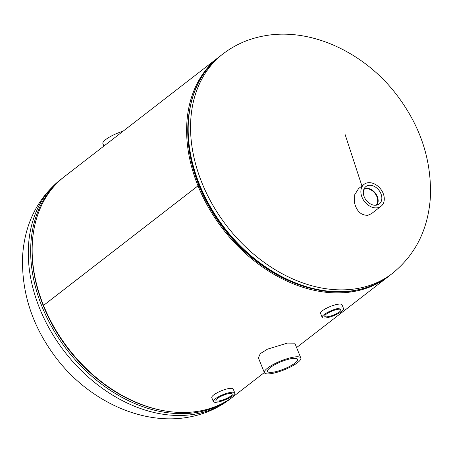 <?xml version="1.0" encoding="UTF-8"?>
<svg xmlns="http://www.w3.org/2000/svg" width="453" height="453" viewBox="0 0 453 453"><rect width="100%" height="100%" fill="white"/><g stroke="black" fill="none" stroke-linecap="round" stroke-linejoin="round"><path stroke-width="0.68" d="M258.403 357.893L260.271 353.657L267.457 349.167L287.406 343.097L294.818 343.17M214.881 394.093L217.876 392.377M323.697 309.858L326.687 308.142M198.969 185.673L197.995 185.832L43.528 305.407A138.652 102.072 52.3 0 1 64.394 176.647L218.856 57.072A138.652 102.072 52.3 0 0 197.995 185.832M188.844 114.49A137.321 101.093 52.3 0 0 199.009 185.645M325.497 291.024A137.321 101.093 52.3 0 1 199.02 185.668L198.006 185.849L43.539 305.43A138.652 102.072 52.3 0 0 199.66 411.024A138.652 102.072 52.3 0 0 234.144 395.928L264.331 372.559M198.006 185.849A138.652 102.072 52.3 0 0 354.127 291.443A138.652 102.072 52.3 0 0 388.606 276.353A138.652 102.072 52.3 0 0 390.005 275.243M220.283 55.996A138.652 102.072 52.3 0 0 218.856 57.072M381.064 206.24A13.862 10.204 -127.7 0 1 369.756 206.126A13.862 10.204 -127.7 0 1 361.301 195.045A13.862 10.204 -127.7 0 1 364.093 184.314A13.862 10.204 -127.7 0 1 375.395 184.428A13.862 10.204 -127.7 0 1 383.85 195.515A13.862 10.204 -127.7 0 1 381.064 206.24L371.46 213.674L367.887 215.283C361.2 215.469 356.749 211.37 354.535 202.978L354.733 194.711L358.595 188.567M217.366 398.464A8.783 2.123 158 0 0 215.917 400.526A8.783 2.123 158 0 0 221.953 400.248A8.783 2.123 158 0 0 230.758 396.041A8.783 2.123 158 0 0 232.196 393.946A8.783 2.123 158 0 0 226.115 394.269A8.783 2.123 158 0 0 217.366 398.464M234.773 392.927L233.199 389.025A11.551 2.797 158 0 0 225.226 389.416A11.551 2.797 158 0 0 213.68 394.948A11.551 2.797 158 0 0 211.778 397.677L213.352 401.579A11.551 2.797 158 0 0 221.324 401.188A11.551 2.797 158 0 0 232.876 395.656A11.551 2.797 158 0 0 234.773 392.927A11.551 2.797 158 0 0 226.8 393.317A11.551 2.797 158 0 0 215.254 398.844A11.551 2.797 158 0 0 213.352 401.579M324.71 316.222A8.783 2.123 158 0 0 324.733 316.29A8.783 2.123 158 0 0 333.476 315.067A8.783 2.123 158 0 0 341.047 309.812A8.783 2.123 158 0 0 341.013 309.71A8.783 2.123 158 0 0 332.219 310.99A8.783 2.123 158 0 0 324.71 316.222M342.049 304.897A11.551 2.797 158 0 0 342.015 304.79A11.551 2.797 158 0 0 330.48 306.432A11.551 2.797 158 0 0 320.56 313.334A11.551 2.797 158 0 0 320.594 313.442A11.551 2.797 158 0 0 320.645 313.55M343.623 308.799A11.551 2.797 158 0 0 343.589 308.686A11.551 2.797 158 0 0 332.055 310.333A11.551 2.797 158 0 0 322.134 317.23A11.551 2.797 158 0 0 322.168 317.343A11.551 2.797 158 0 0 333.702 315.696A11.551 2.797 158 0 0 343.623 308.799M103.89 146.07L102.905 143.624A17.327 4.196 -22 0 1 102.825 143.29A17.327 4.196 -22 0 1 123.052 131.24M381.5 195.464A10.974 8.08 -127.7 0 1 378.985 204.184A10.974 8.08 -127.7 0 1 363.651 195.096A10.974 8.08 -127.7 0 1 365.565 186.846A10.974 8.08 -127.7 0 1 374.597 186.568A10.974 8.08 -127.7 0 1 381.5 195.464M364.184 188.612A10.696 7.871 -127.7 0 1 377.825 198.125A10.696 7.871 -127.7 0 1 376.93 205.079M363.833 189.388A10.113 7.446 -127.7 0 1 377.355 198.12A10.113 7.446 -127.7 0 1 376.086 205.22M291.053 365.645A16.172 3.913 158 0 0 297.576 359.252A16.172 3.913 158 0 0 274.15 365.056A16.172 3.913 158 0 0 267.587 371.369A16.172 3.913 158 0 0 291.053 365.645M272.338 364.993A19.638 4.751 158 0 0 264.388 372.706A19.638 4.751 158 0 0 292.859 365.707A19.638 4.751 158 0 0 300.809 357.995A19.638 4.751 158 0 0 272.338 364.993M230.232 398.929A138.629 102.055 -127.7 0 1 195.758 414.019A138.629 102.055 -127.7 0 1 50.583 330.803A138.629 102.055 -127.7 0 1 60.509 179.682L62.871 177.853A138.629 102.055 -127.7 0 0 52.944 328.974A138.629 102.055 -127.7 0 0 198.12 412.19A138.629 102.055 -127.7 0 0 232.593 397.1L230.232 398.929C218.12 408.232 204.348 414.285 188.918 417.1C141.5 426.041 87.395 399.806 55.538 357.123C32.129 325.905 21.166 291.998 22.65 255.407C24.881 223.595 37.503 198.357 60.509 179.682M169.53 411.596A137.876 101.5 -127.7 0 1 33.035 235.277M345.158 134.643L361.936 185.985M358.017 288.408A138.629 102.055 52.3 0 0 392.496 273.318C415.497 254.643 428.119 229.405 430.35 197.593C431.834 161.002 420.871 127.095 397.462 95.877C365.605 53.194 311.5 26.959 264.082 35.9C248.652 38.715 234.881 44.768 222.768 54.071A138.629 102.055 52.3 0 0 212.842 205.192A138.629 102.055 52.3 0 0 358.017 288.408M390.129 275.147C380.056 282.904 368.459 287.983 355.333 290.384C301.636 301.653 230.6 256.132 202.712 193.012C177.718 140.673 185.067 82.163 220.407 55.9A138.629 102.055 52.3 0 0 210.481 207.021A138.629 102.055 52.3 0 0 355.656 290.237A138.629 102.055 52.3 0 0 390.129 275.147L392.491 273.318M187.91 131.959A137.117 100.94 52.3 0 0 308.34 287.542M296.602 347.576L388.606 276.353M220.407 55.9L222.768 54.071M342.015 304.79L343.589 308.686M320.594 313.442L322.168 317.343M358.589 188.578L364.093 184.314M264.388 372.706L258.386 357.842M300.809 357.995L294.807 343.142"/></g></svg>
